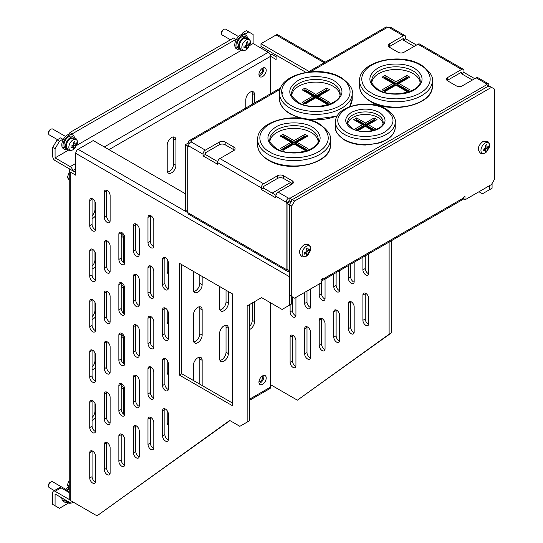 <?xml version="1.0" encoding="UTF-8"?>
<svg xmlns="http://www.w3.org/2000/svg" width="543" height="543" viewBox="0 0 543 543"><rect width="100%" height="100%" fill="white"/><g stroke="black" fill="none" stroke-linecap="round" stroke-linejoin="round"><path stroke-width="0.81" d="M167.203 145.096A6.177 3.57 -60 0 1 171.574 137.528A6.177 3.57 -60 0 1 174.663 137.223A6.177 3.57 -60 0 1 175.939 140.053L175.939 165.276A6.177 3.57 -60 0 1 173.244 171.493A6.177 3.57 -60 0 1 168.486 173.149A6.177 3.57 -60 0 1 167.203 170.319L167.203 145.096M245.836 107.996L245.836 99.702A6.177 3.57 -60 0 1 250.201 92.134A6.177 3.57 -60 0 1 253.296 91.828A6.177 3.57 -60 0 1 254.572 94.652L254.572 102.953M193.417 314.92A6.177 3.57 -60 0 1 197.781 307.352A6.177 3.57 -60 0 1 200.869 307.046A6.177 3.57 -60 0 1 202.152 309.877L202.152 335.099A6.177 3.57 -60 0 1 199.457 341.316A6.177 3.57 -60 0 1 194.693 342.972A6.177 3.57 -60 0 1 193.417 340.142L193.417 314.92M219.623 333.416A6.177 3.57 -60 0 1 223.994 325.848A6.177 3.57 -60 0 1 227.083 325.542A6.177 3.57 -60 0 1 228.359 328.372L228.359 353.595A6.177 3.57 -60 0 1 225.664 359.812A6.177 3.57 -60 0 1 220.906 361.468A6.177 3.57 -60 0 1 219.623 358.638L219.623 333.416M193.417 380.494L193.417 365.364A6.177 3.57 -60 0 1 197.781 357.796A6.177 3.57 -60 0 1 200.869 357.491A6.177 3.57 -60 0 1 202.152 360.321L202.152 385.537M262.581 68.174A5.145 2.973 -60 0 1 265.154 67.916A5.145 2.973 -60 0 1 265.941 72.043A5.145 2.973 -60 0 1 262.581 76.577A5.145 2.973 -60 0 1 260.009 76.834A5.145 2.973 -60 0 1 259.215 72.708A5.145 2.973 -60 0 1 262.581 68.174M259.12 75.681A5.145 2.973 120 0 0 260.253 75.233A5.145 2.973 120 0 0 263.715 67.726M262.581 375.871A5.145 2.973 -60 0 1 265.154 375.62A5.145 2.973 -60 0 1 265.941 379.747A5.145 2.973 -60 0 1 262.581 384.281A5.145 2.973 -60 0 1 260.009 384.532A5.145 2.973 -60 0 1 259.215 380.412A5.145 2.973 -60 0 1 262.581 375.871M259.12 383.378A5.145 2.973 120 0 0 260.253 382.937A5.145 2.973 120 0 0 263.715 375.43M95.561 229.166A4.12 2.376 60 0 1 94.706 231.053A4.12 2.376 60 0 1 92.649 230.85A4.12 2.376 60 0 1 89.738 225.807L89.738 200.584A4.12 2.376 60 0 1 90.586 198.697A4.12 2.376 60 0 1 93.763 199.804A4.12 2.376 60 0 1 95.561 203.944L95.561 229.166M92.113 198.65A4.12 2.376 -120 0 0 92.066 199.24L92.066 224.463A4.12 2.376 -120 0 0 94.977 229.506A4.12 2.376 -120 0 0 95.514 229.757M110.12 220.757A4.12 2.376 60 0 1 109.272 222.644A4.12 2.376 60 0 1 107.209 222.44A4.12 2.376 60 0 1 104.297 217.397L104.297 192.174A4.12 2.376 60 0 1 105.152 190.288A4.12 2.376 60 0 1 108.322 191.394A4.12 2.376 60 0 1 110.12 195.541L110.12 220.757M106.679 190.24A4.12 2.376 -120 0 0 106.625 190.831L106.625 216.053A4.12 2.376 -120 0 0 109.537 221.096A4.12 2.376 -120 0 0 110.073 221.347M150.893 215.714A4.12 2.376 60 0 1 153.805 220.757L153.805 245.979A4.12 2.376 60 0 1 152.956 247.866A4.12 2.376 60 0 1 149.78 246.766A4.12 2.376 60 0 1 147.981 242.619L147.981 217.397A4.12 2.376 60 0 1 148.836 215.51A4.12 2.376 60 0 1 150.893 215.714M136.334 224.123A4.12 2.376 60 0 1 139.246 229.166L139.246 254.389A4.12 2.376 60 0 1 138.39 256.276A4.12 2.376 60 0 1 135.221 255.169A4.12 2.376 60 0 1 133.422 251.022L133.422 225.807A4.12 2.376 60 0 1 134.27 223.92A4.12 2.376 60 0 1 136.334 224.123M121.775 232.533A4.12 2.376 60 0 1 124.686 237.576L124.686 262.798A4.12 2.376 60 0 1 123.831 264.679A4.12 2.376 60 0 1 120.655 263.579A4.12 2.376 60 0 1 118.856 259.432L118.856 234.209A4.12 2.376 60 0 1 119.711 232.323A4.12 2.376 60 0 1 121.775 232.533M107.209 240.936A4.12 2.376 60 0 1 110.12 245.979L110.12 271.201A4.12 2.376 60 0 1 109.272 273.088A4.12 2.376 60 0 1 106.095 271.982A4.12 2.376 60 0 1 104.297 267.842L104.297 242.619A4.12 2.376 60 0 1 105.152 240.732A4.12 2.376 60 0 1 107.209 240.936M92.649 249.346A4.12 2.376 60 0 1 95.561 254.389L95.561 279.611A4.12 2.376 60 0 1 94.706 281.498A4.12 2.376 60 0 1 91.536 280.392A4.12 2.376 60 0 1 89.738 276.244L89.738 251.029A4.12 2.376 60 0 1 90.586 249.142A4.12 2.376 60 0 1 92.649 249.346M165.459 257.749A4.12 2.376 60 0 1 168.371 262.798L168.371 288.014A4.12 2.376 60 0 1 167.516 289.901A4.12 2.376 60 0 1 164.339 288.801A4.12 2.376 60 0 1 162.547 284.654L162.547 259.432A4.12 2.376 60 0 1 163.395 257.545A4.12 2.376 60 0 1 165.459 257.749M150.893 266.158A4.12 2.376 60 0 1 153.805 271.201L153.805 296.424A4.12 2.376 60 0 1 152.956 298.311A4.12 2.376 60 0 1 149.78 297.204A4.12 2.376 60 0 1 147.981 293.064L147.981 267.842A4.12 2.376 60 0 1 148.836 265.955A4.12 2.376 60 0 1 150.893 266.158M136.334 274.568A4.12 2.376 60 0 1 139.246 279.611L139.246 304.833A4.12 2.376 60 0 1 138.39 306.714A4.12 2.376 60 0 1 135.221 305.614A4.12 2.376 60 0 1 133.422 301.467L133.422 276.244A4.12 2.376 60 0 1 134.27 274.364A4.12 2.376 60 0 1 136.334 274.568M121.775 282.971A4.12 2.376 60 0 1 124.686 288.014L124.686 313.236A4.12 2.376 60 0 1 123.831 315.123A4.12 2.376 60 0 1 120.655 314.017A4.12 2.376 60 0 1 118.856 309.877L118.856 284.654A4.12 2.376 60 0 1 119.711 282.767A4.12 2.376 60 0 1 121.775 282.971M107.209 291.381A4.12 2.376 60 0 1 110.12 296.424L110.12 321.646A4.12 2.376 60 0 1 109.272 323.533A4.12 2.376 60 0 1 106.095 322.427A4.12 2.376 60 0 1 104.297 318.279L104.297 293.064A4.12 2.376 60 0 1 105.152 291.177A4.12 2.376 60 0 1 107.209 291.381M92.649 299.79A4.12 2.376 60 0 1 95.561 304.833L95.561 330.056A4.12 2.376 60 0 1 94.706 331.936A4.12 2.376 60 0 1 91.536 330.836A4.12 2.376 60 0 1 89.738 326.689L89.738 301.467A4.12 2.376 60 0 1 90.586 299.58A4.12 2.376 60 0 1 92.649 299.79M165.459 308.193A4.12 2.376 60 0 1 168.371 313.236L168.371 338.459A4.12 2.376 60 0 1 167.516 340.346A4.12 2.376 60 0 1 164.339 339.239A4.12 2.376 60 0 1 162.547 335.099L162.547 309.877A4.12 2.376 60 0 1 163.395 307.99A4.12 2.376 60 0 1 165.459 308.193M150.893 316.603A4.12 2.376 60 0 1 153.805 321.646L153.805 346.868A4.12 2.376 60 0 1 152.956 348.749A4.12 2.376 60 0 1 149.78 347.649A4.12 2.376 60 0 1 147.981 343.502L147.981 318.279A4.12 2.376 60 0 1 148.836 316.399A4.12 2.376 60 0 1 150.893 316.603M136.334 325.006A4.12 2.376 60 0 1 139.246 330.049L139.246 355.271A4.12 2.376 60 0 1 138.39 357.158A4.12 2.376 60 0 1 135.221 356.059A4.12 2.376 60 0 1 133.422 351.912L133.422 326.689A4.12 2.376 60 0 1 134.27 324.802A4.12 2.376 60 0 1 136.334 325.006M121.775 333.416A4.12 2.376 60 0 1 124.686 338.459L124.686 363.681A4.12 2.376 60 0 1 123.831 365.568A4.12 2.376 60 0 1 120.655 364.462A4.12 2.376 60 0 1 118.856 360.321L118.856 335.099A4.12 2.376 60 0 1 119.711 333.212A4.12 2.376 60 0 1 121.775 333.416M107.209 341.825A4.12 2.376 60 0 1 110.12 346.868L110.12 372.091A4.12 2.376 60 0 1 109.272 373.971A4.12 2.376 60 0 1 106.095 372.871A4.12 2.376 60 0 1 104.297 368.724L104.297 343.502A4.12 2.376 60 0 1 105.152 341.622A4.12 2.376 60 0 1 107.209 341.825M92.649 350.228A4.12 2.376 60 0 1 95.561 355.271L95.561 380.494A4.12 2.376 60 0 1 94.706 382.381A4.12 2.376 60 0 1 91.536 381.274A4.12 2.376 60 0 1 89.738 377.134L89.738 351.912A4.12 2.376 60 0 1 90.586 350.025A4.12 2.376 60 0 1 92.649 350.228M165.459 358.638A4.12 2.376 60 0 1 168.371 363.681L168.371 388.903A4.12 2.376 60 0 1 167.516 390.79A4.12 2.376 60 0 1 164.339 389.684A4.12 2.376 60 0 1 162.547 385.537L162.547 360.314A4.12 2.376 60 0 1 163.395 358.434A4.12 2.376 60 0 1 165.459 358.638M150.893 367.041A4.12 2.376 60 0 1 153.805 372.091L153.805 397.306A4.12 2.376 60 0 1 152.956 399.193A4.12 2.376 60 0 1 149.78 398.094A4.12 2.376 60 0 1 147.981 393.946L147.981 368.724A4.12 2.376 60 0 1 148.836 366.837A4.12 2.376 60 0 1 150.893 367.041M136.334 375.451A4.12 2.376 60 0 1 139.246 380.494L139.246 405.716A4.12 2.376 60 0 1 138.39 407.603A4.12 2.376 60 0 1 135.221 406.497A4.12 2.376 60 0 1 133.422 402.356L133.422 377.134A4.12 2.376 60 0 1 134.27 375.247A4.12 2.376 60 0 1 136.334 375.451M121.775 383.86A4.12 2.376 60 0 1 124.686 388.903L124.686 414.126A4.12 2.376 60 0 1 123.831 416.006A4.12 2.376 60 0 1 120.655 414.906A4.12 2.376 60 0 1 118.856 410.759L118.856 385.537A4.12 2.376 60 0 1 119.711 383.657A4.12 2.376 60 0 1 121.775 383.86M107.209 392.263A4.12 2.376 60 0 1 110.12 397.306L110.12 422.529A4.12 2.376 60 0 1 109.272 424.416A4.12 2.376 60 0 1 106.095 423.316A4.12 2.376 60 0 1 104.297 419.169L104.297 393.946A4.12 2.376 60 0 1 105.152 392.06A4.12 2.376 60 0 1 107.209 392.263M92.649 400.673A4.12 2.376 60 0 1 95.561 405.716L95.561 430.938A4.12 2.376 60 0 1 94.706 432.825A4.12 2.376 60 0 1 91.536 431.719A4.12 2.376 60 0 1 89.738 427.579L89.738 402.356A4.12 2.376 60 0 1 90.586 400.469A4.12 2.376 60 0 1 92.649 400.673M165.459 409.076A4.12 2.376 60 0 1 168.371 414.126L168.371 439.341A4.12 2.376 60 0 1 167.516 441.228A4.12 2.376 60 0 1 164.339 440.129A4.12 2.376 60 0 1 162.547 435.981L162.547 410.759A4.12 2.376 60 0 1 163.395 408.872A4.12 2.376 60 0 1 165.459 409.076M150.893 417.486A4.12 2.376 60 0 1 153.805 422.529L153.805 447.751A4.12 2.376 60 0 1 152.956 449.638A4.12 2.376 60 0 1 149.78 448.532A4.12 2.376 60 0 1 147.981 444.391L147.981 419.169A4.12 2.376 60 0 1 148.836 417.282A4.12 2.376 60 0 1 150.893 417.486M136.334 425.895A4.12 2.376 60 0 1 139.246 430.938L139.246 456.161A4.12 2.376 60 0 1 138.39 458.048A4.12 2.376 60 0 1 135.221 456.941A4.12 2.376 60 0 1 133.422 452.794L133.422 427.572A4.12 2.376 60 0 1 134.27 425.692A4.12 2.376 60 0 1 136.334 425.895M121.775 434.298A4.12 2.376 60 0 1 124.686 439.348L124.686 464.564A4.12 2.376 60 0 1 123.831 466.451A4.12 2.376 60 0 1 120.655 465.351A4.12 2.376 60 0 1 118.856 461.204L118.856 435.981A4.12 2.376 60 0 1 119.711 434.095A4.12 2.376 60 0 1 121.775 434.298M107.209 442.708A4.12 2.376 60 0 1 110.12 447.751L110.12 472.973A4.12 2.376 60 0 1 109.272 474.86A4.12 2.376 60 0 1 106.095 473.754A4.12 2.376 60 0 1 104.297 469.614L104.297 444.391A4.12 2.376 60 0 1 105.152 442.504A4.12 2.376 60 0 1 107.209 442.708M92.649 451.118A4.12 2.376 60 0 1 95.561 456.161L95.561 481.383A4.12 2.376 60 0 1 94.706 483.263A4.12 2.376 60 0 1 91.536 482.164A4.12 2.376 60 0 1 89.738 478.016L89.738 452.794A4.12 2.376 60 0 1 90.586 450.914A4.12 2.376 60 0 1 92.649 451.118M293.016 335.438A4.12 2.376 60 0 1 295.928 340.481L295.928 365.704A4.12 2.376 60 0 1 295.073 367.584A4.12 2.376 60 0 1 291.903 366.484A4.12 2.376 60 0 1 290.105 362.337L290.105 337.115A4.12 2.376 60 0 1 290.953 335.228A4.12 2.376 60 0 1 293.016 335.438M365.819 293.396A4.12 2.376 60 0 1 368.738 298.44L368.738 323.662A4.12 2.376 60 0 1 367.882 325.549A4.12 2.376 60 0 1 364.706 324.449A4.12 2.376 60 0 1 362.907 320.302L362.907 295.08A4.12 2.376 60 0 1 363.762 293.193A4.12 2.376 60 0 1 365.819 293.396M351.26 301.806A4.12 2.376 60 0 1 354.172 306.849L354.172 332.072A4.12 2.376 60 0 1 353.317 333.959A4.12 2.376 60 0 1 350.147 332.852A4.12 2.376 60 0 1 348.348 328.712L348.348 303.489A4.12 2.376 60 0 1 349.203 301.603A4.12 2.376 60 0 1 351.26 301.806M336.701 310.216A4.12 2.376 60 0 1 339.613 315.259L339.613 340.481A4.12 2.376 60 0 1 338.757 342.361A4.12 2.376 60 0 1 335.588 341.262A4.12 2.376 60 0 1 333.789 337.115L333.789 311.892A4.12 2.376 60 0 1 334.637 310.012A4.12 2.376 60 0 1 336.701 310.216M322.135 318.619A4.12 2.376 60 0 1 325.047 323.662L325.047 348.884A4.12 2.376 60 0 1 324.198 350.771A4.12 2.376 60 0 1 321.022 349.665A4.12 2.376 60 0 1 319.223 345.524L319.223 320.302A4.12 2.376 60 0 1 320.078 318.415A4.12 2.376 60 0 1 322.135 318.619M307.576 327.029A4.12 2.376 60 0 1 310.487 332.072L310.487 357.294A4.12 2.376 60 0 1 309.632 359.181A4.12 2.376 60 0 1 306.462 358.075A4.12 2.376 60 0 1 304.664 353.927L304.664 328.712A4.12 2.376 60 0 1 305.519 326.825A4.12 2.376 60 0 1 307.576 327.029M258.957 74.113A3.401 1.962 120 0 0 260.253 73.807A3.401 1.962 120 0 0 262.357 71.147A3.401 1.962 120 0 0 262.276 68.364M258.957 381.817A3.401 1.962 120 0 0 260.253 381.505A3.401 1.962 120 0 0 262.357 378.844A3.401 1.962 120 0 0 262.276 376.068M95.561 215.714A6.177 3.57 -60 0 1 92.066 218.639M95.561 266.158A6.177 3.57 -60 0 1 92.066 269.084M121.191 234.461A6.177 3.57 -60 0 1 122.236 234.746A6.177 3.57 -60 0 1 123.519 237.576L123.519 262.731M168.371 273.964A6.177 3.57 -60 0 1 167.203 271.201L167.203 259.432M202.152 276.414L202.152 284.654A6.177 3.57 -60 0 1 199.457 290.872A6.177 3.57 -60 0 1 194.693 292.528A6.177 3.57 -60 0 1 193.417 289.697L193.417 271.371M95.561 316.603A6.177 3.57 -60 0 1 92.066 319.528M121.191 284.899A6.177 3.57 -60 0 1 122.236 285.19A6.177 3.57 -60 0 1 123.519 288.021L123.519 313.168M168.371 324.402A6.177 3.57 -60 0 1 167.203 321.646L167.203 309.877M228.359 291.55L228.359 303.15A6.177 3.57 -60 0 1 225.664 309.367A6.177 3.57 -60 0 1 220.906 311.024A6.177 3.57 -60 0 1 219.623 308.193L219.623 286.5M95.561 367.048A6.177 3.57 -60 0 1 92.066 369.966M121.191 335.343A6.177 3.57 -60 0 1 122.236 335.635A6.177 3.57 -60 0 1 123.519 338.459L123.519 363.613M168.371 374.846A6.177 3.57 -60 0 1 167.203 372.091L167.203 360.314M254.572 301.636L254.572 321.646A6.177 3.57 -60 0 1 249.475 329.56M95.561 417.486A6.177 3.57 -60 0 1 92.066 420.411M121.191 385.788A6.177 3.57 -60 0 1 122.236 386.073A6.177 3.57 -60 0 1 123.519 388.903L123.519 414.058M168.371 425.291A6.177 3.57 -60 0 1 167.203 422.529L167.203 410.759M270.59 302.811L270.59 387.057A3.292 1.9 -120 0 1 269.905 388.564L249.475 400.361M270.59 93.708L270.59 56.316A3.292 1.9 -120 0 0 268.262 52.284L104.297 146.943M167.543 172.077A6.177 3.57 120 0 0 173.611 163.932L173.611 138.709A6.177 3.57 120 0 0 173.265 136.945M252.244 104.297L252.244 93.308A6.177 3.57 120 0 0 251.898 91.55M92.066 215.761A6.177 3.57 120 0 0 94.977 209.326L94.977 201.589M92.066 266.206A6.177 3.57 120 0 0 94.977 259.771L94.977 252.033M167.543 272.966A6.177 3.57 120 0 0 168.371 272.783M193.756 291.462A6.177 3.57 120 0 0 199.824 283.31L199.824 275.07M92.066 316.65A6.177 3.57 120 0 0 94.977 310.209L94.977 302.478M167.543 323.404A6.177 3.57 120 0 0 168.371 323.228M219.969 309.958A6.177 3.57 120 0 0 226.031 301.806L226.031 290.2M193.756 341.9A6.177 3.57 120 0 0 199.824 333.755L199.824 308.533A6.177 3.57 120 0 0 199.478 306.768M92.066 367.095A6.177 3.57 120 0 0 94.977 360.654L94.977 352.923M121.191 337.115L123.519 338.459M167.543 373.849A6.177 3.57 120 0 0 168.371 373.665M249.475 326.594A6.177 3.57 120 0 0 252.244 320.302L252.244 302.98M219.969 360.396A6.177 3.57 120 0 0 226.031 352.251L226.031 327.029A6.177 3.57 120 0 0 225.691 325.264M199.824 384.193L199.824 358.977A6.177 3.57 120 0 0 199.478 357.213M92.066 417.533A6.177 3.57 120 0 0 94.977 411.099L94.977 403.361M121.191 387.559L123.519 388.903M167.543 424.293A6.177 3.57 120 0 0 168.371 424.11M72.538 501.718A3.292 1.9 60 0 1 71.873 502.899A3.292 1.9 60 0 1 70.223 502.737L55.081 493.994L55.081 505.764L52.752 504.42L52.752 492.644A3.292 1.9 -120 0 1 53.431 491.137L59.404 487.689A3.292 1.9 -120 0 1 61.047 487.852L55.081 491.3A3.292 1.9 -120 0 0 53.431 491.137M181.762 264.645L181.762 373.767L232.587 403.11M150.363 215.462A4.12 2.376 -120 0 0 150.309 216.053L150.309 241.275A4.12 2.376 -120 0 0 153.757 246.57M135.798 223.872A4.12 2.376 -120 0 0 135.75 224.456L135.75 249.678A4.12 2.376 -120 0 0 139.198 254.972M121.238 232.282A4.12 2.376 -120 0 0 121.191 232.866L121.191 258.088A4.12 2.376 -120 0 0 124.632 263.382M106.679 240.685A4.12 2.376 -120 0 0 106.625 241.275L106.625 266.498A4.12 2.376 -120 0 0 110.073 271.792M92.113 249.094A4.12 2.376 -120 0 0 92.066 249.678L92.066 274.901A4.12 2.376 -120 0 0 95.514 280.195M164.923 257.497A4.12 2.376 -120 0 0 164.875 258.088L164.875 283.31A4.12 2.376 -120 0 0 168.316 288.604M150.363 265.907A4.12 2.376 -120 0 0 150.309 266.498L150.309 291.713A4.12 2.376 -120 0 0 153.757 297.014M135.798 274.317A4.12 2.376 -120 0 0 135.75 274.901L135.75 300.123A4.12 2.376 -120 0 0 139.198 305.417M121.238 282.72A4.12 2.376 -120 0 0 121.191 283.31L121.191 308.533A4.12 2.376 -120 0 0 124.632 313.827M106.679 291.129A4.12 2.376 -120 0 0 106.625 291.713L106.625 316.936A4.12 2.376 -120 0 0 110.073 322.23M92.113 299.539A4.12 2.376 -120 0 0 92.066 300.123L92.066 325.345A4.12 2.376 -120 0 0 95.514 330.639M164.923 307.942A4.12 2.376 -120 0 0 164.875 308.533L164.875 333.748A4.12 2.376 -120 0 0 168.316 339.049M150.363 316.352A4.12 2.376 -120 0 0 150.309 316.936L150.309 342.158A4.12 2.376 -120 0 0 153.757 347.452M135.798 324.755A4.12 2.376 -120 0 0 135.75 325.345L135.75 350.568A4.12 2.376 -120 0 0 139.198 355.862M121.238 333.164A4.12 2.376 -120 0 0 121.191 333.755L121.191 358.971A4.12 2.376 -120 0 0 124.632 364.272M106.679 341.574A4.12 2.376 -120 0 0 106.625 342.158L106.625 367.38A4.12 2.376 -120 0 0 110.073 372.674M92.113 349.977A4.12 2.376 -120 0 0 92.066 350.568L92.066 375.79A4.12 2.376 -120 0 0 95.514 381.084M164.923 358.387A4.12 2.376 -120 0 0 164.875 358.971L164.875 384.193A4.12 2.376 -120 0 0 168.316 389.487M150.363 366.79A4.12 2.376 -120 0 0 150.309 367.38L150.309 392.603A4.12 2.376 -120 0 0 153.757 397.897M135.798 375.199A4.12 2.376 -120 0 0 135.75 375.79L135.75 401.005A4.12 2.376 -120 0 0 139.198 406.307M121.238 383.609A4.12 2.376 -120 0 0 121.191 384.193L121.191 409.415A4.12 2.376 -120 0 0 124.632 414.709M106.679 392.012A4.12 2.376 -120 0 0 106.625 392.603L106.625 417.825A4.12 2.376 -120 0 0 110.073 423.119M92.113 400.422A4.12 2.376 -120 0 0 92.066 401.005L92.066 426.228A4.12 2.376 -120 0 0 95.514 431.522M164.923 408.825A4.12 2.376 -120 0 0 164.875 409.415L164.875 434.638A4.12 2.376 -120 0 0 168.316 439.932M150.363 417.234A4.12 2.376 -120 0 0 150.309 417.825L150.309 443.047A4.12 2.376 -120 0 0 153.757 448.342M135.798 425.644A4.12 2.376 -120 0 0 135.75 426.228L135.75 451.45A4.12 2.376 -120 0 0 139.198 456.744M121.238 434.047A4.12 2.376 -120 0 0 121.191 434.638L121.191 459.86A4.12 2.376 -120 0 0 124.632 465.154M106.679 442.457A4.12 2.376 -120 0 0 106.625 443.047L106.625 468.263A4.12 2.376 -120 0 0 110.073 473.564M92.113 450.866A4.12 2.376 -120 0 0 92.066 451.45L92.066 476.673A4.12 2.376 -120 0 0 95.514 481.967M291.706 206.048L289.371 204.704L289.371 295.161L294.618 298.188L321.117 282.889L321.117 279.523L322.576 278.681L322.576 279.353A3.292 1.9 60 0 1 321.89 280.867L462.846 199.485A3.292 1.9 -120 0 0 463.532 197.978L463.532 197.306L464.984 196.464L464.984 199.824L491.49 184.525L494.401 179.482L494.401 89.018L491.49 87.342L294.618 201.005L291.706 206.048L291.706 303.904L282.095 309.456L261.563 297.598L247.146 305.926L249.475 304.575L249.475 420.764L239.863 426.316L229.709 420.452L97.014 515.85L70.223 500.381A3.292 1.9 180 0 1 69.26 499.037L69.26 170.651A3.292 1.9 180 0 1 70.223 169.307L75.755 172.504M229.96 420.594L97.014 515.85M75.755 163.423L70.223 166.62A3.292 1.9 60 0 1 72.552 170.651L75.755 168.805M290.145 185.258A4.12 2.376 60 0 1 290.953 183.901A4.12 2.376 60 0 1 292.501 183.867M368.738 253.819L368.738 273.224A4.12 2.376 60 0 1 367.882 275.104A4.12 2.376 60 0 1 364.706 274.005A4.12 2.376 60 0 1 362.907 269.857L362.907 257.185M354.172 262.228L354.172 281.627A4.12 2.376 60 0 1 353.317 283.514A4.12 2.376 60 0 1 350.147 282.408A4.12 2.376 60 0 1 348.348 278.267L348.348 265.588M339.613 270.631L339.613 290.037A4.12 2.376 60 0 1 338.757 291.924A4.12 2.376 60 0 1 335.588 290.817A4.12 2.376 60 0 1 333.789 286.67L333.789 273.998M325.047 279.041L325.047 298.446A4.12 2.376 60 0 1 324.198 300.327A4.12 2.376 60 0 1 321.022 299.227A4.12 2.376 60 0 1 319.223 295.08L319.223 283.982M310.487 289.025L310.487 306.849A4.12 2.376 60 0 1 309.632 308.736A4.12 2.376 60 0 1 306.462 307.63A4.12 2.376 60 0 1 304.664 303.489L304.664 292.385M295.928 297.428L295.928 315.259A4.12 2.376 60 0 1 295.073 317.146A4.12 2.376 60 0 1 291.903 316.04A4.12 2.376 60 0 1 290.105 311.892L290.105 304.827M478.967 191.754L482.462 193.776L489.738 189.568L489.738 185.536M276.122 55.142L276.122 59.513L270.59 56.316L108.96 149.637M270.59 384.702L297.381 400.171L389.121 334.216L389.121 242.049M69.389 499.56L55.081 491.3M179.434 375.111L179.434 263.301L232.587 293.987L232.587 405.797L179.434 375.111L181.762 373.767M247.146 305.926L247.146 422.108M70.223 500.381L70.223 172.002L75.755 175.192L75.755 153.336L289.371 276.665L289.371 305.247M75.755 153.336A3.292 1.9 -60 0 1 78.09 149.298L93.233 140.556L185.407 193.77M70.223 172.002A3.292 1.9 180 0 1 69.26 170.651M241.961 34.365L242.992 32.566L246.42 30.591L253.119 34.46L253.119 43.542L268.262 52.284M70.223 166.62L55.081 157.877L55.081 148.796L52.752 147.452L52.752 156.533A3.292 1.9 -120 0 0 55.081 160.565L70.223 169.307M253.119 43.542L249.712 45.503M241.56 50.214L76.719 145.381M68.567 150.085L55.081 157.877M292.48 335.187A4.12 2.376 -120 0 0 292.433 335.771L292.433 360.993A4.12 2.376 -120 0 0 295.881 366.287M365.242 255.841L365.242 268.514A4.12 2.376 -120 0 0 368.683 273.808M350.676 264.244L350.676 276.923A4.12 2.376 -120 0 0 354.124 282.217M336.117 272.654L336.117 285.326A4.12 2.376 -120 0 0 339.565 290.62M321.558 280.989L321.558 293.736A4.12 2.376 -120 0 0 324.999 299.03M306.992 291.041L306.992 302.146A4.12 2.376 -120 0 0 310.44 307.44M292.433 296.926L292.433 310.548A4.12 2.376 -120 0 0 295.881 315.843M365.29 293.145A4.12 2.376 -120 0 0 365.242 293.736L365.242 318.958A4.12 2.376 -120 0 0 368.683 324.252M350.73 301.555A4.12 2.376 -120 0 0 350.676 302.146L350.676 327.361A4.12 2.376 -120 0 0 354.124 332.662M336.165 309.965A4.12 2.376 -120 0 0 336.117 310.548L336.117 335.771A4.12 2.376 -120 0 0 339.565 341.065M321.605 318.368A4.12 2.376 -120 0 0 321.558 318.958L321.558 344.181A4.12 2.376 -120 0 0 324.999 349.475M307.046 326.777A4.12 2.376 -120 0 0 306.992 327.361L306.992 352.583A4.12 2.376 -120 0 0 310.44 357.878M492.073 183.514L492.073 188.224L489.738 189.568M391.449 240.705L391.449 332.866L389.121 334.216M391.449 332.866L297.381 400.171M270.122 54.436A3.292 1.9 180 0 1 272.919 54.972L276.122 56.825M305.94 72.355L260.979 46.399L260.979 43.705L276.122 34.962A3.292 1.9 -60 0 1 277.772 34.8L325.196 62.18M69.26 480.06L67.312 485.082L69.26 486.202M67.312 485.082L69.26 487.852M69.26 172.362L67.312 177.378L69.26 178.504M67.312 177.378L69.26 180.147M69.26 492.596L61.047 487.852M55.081 505.764L59.452 508.282L68.723 502.927M52.752 147.452L57.117 139.884L60.538 137.908L62.873 139.252L59.452 141.228L55.081 148.796M68.968 134.236L70.006 132.444L233.531 38.03L235.859 39.381L72.334 133.788L71.907 134.535M248.748 31.935L245.327 33.917L244.893 34.664M236.293 39.632L235.859 39.381M63.307 139.503L62.873 139.252M260.979 43.705L309.082 71.479M242.992 32.566L245.327 33.917M70.006 132.444L72.334 133.788M57.117 139.884L59.452 141.228M187.878 211.682L185.407 210.25L185.407 144.676L188.319 142.992L188.319 142.32A3.292 1.9 60 0 1 188.998 140.813A3.292 1.9 60 0 1 190.647 140.976L191.523 141.479L190.939 141.818A3.292 1.9 120 0 0 188.611 145.85L188.611 146.522L187.878 146.101L187.878 212.686L78.09 149.298M488.476 86.391A3.292 1.9 -120 0 0 486.827 84.647L485.951 84.145L486.535 83.805A3.292 1.9 -60 0 1 488.184 83.642L477.847 77.676A3.292 1.9 120 0 0 476.197 77.839L462.222 85.909A4.12 2.376 180 0 1 456.391 85.909L447.656 80.866A4.12 2.376 180 0 1 446.455 79.183A4.12 2.376 180 0 1 447.656 77.5L461.638 69.429A3.292 1.9 -60 0 1 463.281 69.266L419.596 44.051A3.292 1.9 120 0 0 417.954 44.214L403.972 52.284A4.12 2.376 180 0 1 398.148 52.284L389.412 47.241A4.12 2.376 180 0 1 388.204 45.558A4.12 2.376 180 0 1 389.412 43.874L403.388 35.804A3.292 1.9 -60 0 1 405.037 35.641L390.621 27.32A3.292 1.9 120 0 0 388.978 27.483L388.394 27.815L387.519 27.313A3.292 1.9 -120 0 0 385.869 27.15L308.132 72.029M185.407 144.676L187.735 146.019L188.625 145.504M189.29 143.556L188.319 142.992M187.735 211.594L187.735 146.019M290.539 182.509L272.192 193.098M205.356 150.139L219.331 142.069A4.12 2.376 180 0 1 225.155 142.069L233.897 147.112A4.12 2.376 180 0 1 235.099 148.796A4.12 2.376 180 0 1 233.897 150.479L219.915 158.549A3.292 1.9 120 0 0 217.587 162.581L217.587 164.264L203.028 155.855L203.028 154.178A3.292 1.9 -60 0 1 205.356 150.139L190.939 141.818M263.599 183.765L277.582 175.694A4.12 2.376 180 0 1 283.405 175.694L292.141 180.738A4.12 2.376 180 0 1 293.349 182.421A4.12 2.376 180 0 1 292.141 184.104L278.159 192.174A3.292 1.9 120 0 0 275.83 196.213L275.83 197.89L261.271 189.487L261.271 187.803A3.292 1.9 -60 0 1 263.599 183.765L219.915 158.549M290.831 202.179L289.08 200.496L288.503 201.507L286.168 202.851L286.168 202.179A3.292 1.9 -60 0 1 288.503 198.141L289.08 197.808L289.955 198.31A3.292 1.9 60 0 1 291.822 200.462M261.271 189.487L263.599 188.136L263.599 186.459L277.582 178.389A4.12 2.376 180 0 1 283.405 178.389L292.141 183.432A4.12 2.376 180 0 1 292.623 183.765M203.028 155.855L205.356 154.511L205.356 152.827L219.331 144.757A4.12 2.376 180 0 1 225.155 144.757L233.897 149.8A4.12 2.376 180 0 1 234.379 150.139M388.931 46.902A4.12 2.376 180 0 1 389.412 46.562L403.388 38.492L403.388 40.175L405.723 38.831L416.495 45.049M447.174 80.527A4.12 2.376 180 0 1 447.656 80.194L461.638 72.124L461.638 73.807L463.966 72.457L474.745 78.681M463.281 69.266A3.292 1.9 -60 0 1 463.966 70.78L463.966 72.457M488.184 83.642A3.292 1.9 -60 0 1 488.87 85.156L488.327 86.14M405.037 35.641A3.292 1.9 -60 0 1 405.723 37.148L405.723 38.831M414.166 46.399L403.388 40.175M472.41 80.025L461.638 73.807M289.955 201.677L287.043 203.353L287.043 269.267L289.371 270.611L289.371 204.704L287.043 203.353M205.356 154.511L217.709 161.644M263.599 188.136L275.953 195.27M289.229 202.098L288.503 201.507M488.87 85.828L292.283 199.654L289.371 204.704M289.08 200.496L289.08 197.808M286.901 269.857A3.292 1.9 120 0 0 287.58 271.364L188.564 214.2A3.292 1.9 -60 0 1 187.878 212.686L286.901 269.857L286.901 203.272L286.168 202.851M187.878 146.101L188.611 145.68M287.58 271.364A3.292 1.9 120 0 0 289.229 271.201L289.371 271.12M289.229 201.928L286.901 203.272M321.89 280.867A3.292 1.9 60 0 1 321.117 281.009M294.618 201.005L292.283 199.654M491.49 87.342L489.155 85.991M464.984 199.824L463.362 198.887M312.598 127.232L312.849 127.381C322.671 134.583 322.542 141.703 312.469 148.741C303.999 154.47 283.846 154.422 275.471 148.667L275.213 148.517C265.398 141.316 265.527 134.196 275.593 127.157C284.07 121.428 304.223 121.476 312.598 127.232M318.11 140.915A24.197 13.969 0 0 0 302.152 129.159A24.197 13.969 0 0 0 276.923 132.444A24.197 13.969 0 0 0 269.959 140.915M291.123 142.32L280.202 136.015L283.113 134.331L294.034 140.637L304.956 134.331L307.867 136.015L296.946 142.32L307.867 148.626L304.956 150.309L294.034 144.004L283.113 150.309L280.202 148.626L291.123 142.32L292.154 142.565L292.575 144.004L282.686 149.712M307.867 148.626L304.956 149.956L294.034 143.657L283.113 149.956L280.202 148.626M296.946 142.32L295.487 143.162L306.109 149.291M307.867 136.015L295.915 142.565M304.956 134.331L304.956 136.015L306.109 136.68M294.034 140.637L294.034 142.32L304.956 136.015L304.956 136.856L294.034 143.162L294.034 142.32L283.113 136.015L283.113 134.331M280.202 136.015L292.154 142.565M305.383 149.712L295.487 144.004L295.487 143.162M305.383 137.101L304.956 136.856M294.034 143.162L283.113 136.856L283.113 136.015L281.96 136.68M283.113 136.856L282.686 137.101M334.44 80.988L334.692 81.138C344.513 88.339 344.384 95.466 334.312 102.505C325.841 108.233 305.689 108.179 297.313 102.43L297.055 102.281C287.24 95.079 287.369 87.959 297.435 80.921C305.913 75.192 326.065 75.239 334.44 80.988M339.952 94.672A24.197 13.969 0 0 0 323.995 82.923A24.197 13.969 0 0 0 298.765 86.201A24.197 13.969 0 0 0 291.801 94.672M312.965 96.084L302.044 89.778L304.956 88.095L315.877 94.401L326.798 88.095L329.71 89.778L318.789 96.084L329.71 102.389L326.798 104.066L315.877 97.767L304.956 104.066L302.044 102.389L312.965 96.084L313.997 96.328L314.417 97.767L304.528 103.475M329.71 102.389L326.798 103.72L315.877 97.414L304.956 103.72L302.044 102.389M318.789 96.084L317.329 96.925L327.952 103.055M329.71 89.778L317.757 96.328M326.798 88.095L326.798 89.778L327.952 90.443M315.877 94.401L315.877 96.084L326.798 89.778L326.798 90.62L315.877 96.925L315.877 96.084L304.956 89.778L304.956 88.095M302.044 89.778L313.997 96.328M327.225 103.475L317.329 97.767L317.329 96.925M327.225 90.864L326.798 90.62M315.877 96.925L304.956 90.62L304.956 89.778L303.802 90.443M304.956 90.62L304.528 90.864M414.533 68.384L414.784 68.527C424.599 75.735 424.47 82.855 414.404 89.894C405.926 95.622 385.781 95.575 377.399 89.819L377.147 89.67C367.333 82.468 367.455 75.348 377.528 68.309C385.998 62.581 406.15 62.628 414.533 68.384M420.038 82.068A24.197 13.969 0 0 0 404.087 70.312A24.197 13.969 0 0 0 378.858 73.597A24.197 13.969 0 0 0 371.894 82.068M393.051 83.473L382.129 77.167L385.041 75.484L395.962 81.789L406.883 75.484L409.795 77.167L398.874 83.473L409.795 89.778L406.883 91.462L395.962 85.156L385.041 91.462L382.129 89.778L393.051 83.473L394.082 83.717L394.51 85.156L384.614 90.864M409.795 89.778L406.883 91.109L395.962 84.803L385.041 91.109L382.129 89.778M398.874 83.473L397.422 84.314L408.037 90.443M409.795 77.167L397.849 83.717M406.883 75.484L406.883 77.167L408.037 77.832M395.962 81.789L395.962 83.473L406.883 77.167L406.883 78.009L395.962 84.314L395.962 83.473L385.041 77.167L385.041 75.484M382.129 77.167L394.082 83.717M407.311 90.864L397.422 85.156L397.422 84.314M407.311 78.253L406.883 78.009M395.962 84.314L385.041 78.009L385.041 77.167L383.887 77.832M385.041 78.009L384.614 78.253M379.367 112.394L379.625 112.544C386.955 117.98 386.826 123.336 379.231 128.61C369.912 132.892 360.633 132.865 351.409 128.535L351.145 128.379C343.814 122.942 343.943 117.587 351.538 112.32C360.864 108.03 370.136 108.057 379.367 112.394M385.252 109.231L385.041 109.116C376.163 103.014 354.789 102.973 345.83 109.055C335.18 116.535 335.079 124.076 345.518 131.691L345.728 131.813C354.613 137.908 375.98 137.949 384.939 131.874C395.589 124.395 395.691 116.847 385.252 109.231M382.944 123.322A17.709 10.222 0 0 0 371.073 114.98A17.709 10.222 0 0 0 352.862 117.437A17.709 10.222 0 0 0 347.825 123.322M354.314 129.377L362.473 124.666L353.737 119.623L356.649 117.94L356.649 119.623L365.385 124.666L365.385 122.983L374.12 117.94L374.12 119.623L375.274 120.288M353.737 119.623L363.932 125.508L363.932 126.349L357.009 130.34M362.473 124.666L363.505 124.91M372.769 130.612L365.385 126.349L358 130.612M374.12 117.94L377.032 119.623L366.844 125.508L374.704 130.048M377.032 119.623L367.265 124.91M374.548 120.709L374.12 119.623L365.385 124.666L365.385 125.508L356.649 120.465L356.649 119.623L355.495 120.288M356.649 120.465L356.222 120.709M373.76 130.34L366.844 126.349L366.844 125.508M374.12 120.465L365.385 125.508M485.279 145.463L486.738 144.621L487.336 147.492L488.917 145.884L488.917 147.567L487.336 149.169L486.738 151.348L485.279 152.189L485.876 150.011L483.094 150.927L483.094 149.244L485.876 148.334L485.279 145.463M485.876 150.011L484.112 148.992M484.79 149.386L484.79 148.775M486.738 151.348L485.761 150.784M485.876 148.334L487.336 149.169M488.917 147.567L487.947 147.004M487.336 147.492L485.564 146.467M485.72 147.167L486.243 146.861M306.462 248.701L307.922 247.859L308.519 250.73L310.107 249.122L310.107 250.805L308.519 252.407L307.922 254.586L306.462 255.427L307.066 253.248L304.284 254.165L304.284 252.481L307.066 251.572L306.462 248.701M307.066 253.248L305.295 252.23M305.974 252.624L305.974 252.013M307.922 254.586L306.951 254.022M307.066 251.572L308.519 252.407M310.107 250.805L309.13 250.242M308.519 250.73L306.754 249.705M306.904 250.404L307.433 250.099M66.741 500.721L68.459 502.791C69.076 503.47 70.583 503.388 73 502.553L73.475 502.255A6.054 3.496 -60 0 1 73.129 502.458A6.054 3.496 -60 0 1 71.527 503.028M71.085 503.042A6.054 3.496 -60 0 1 69.64 502.397M65.547 489.223L52.705 481.804A3.401 1.962 120 0 0 51.001 481.967A3.401 1.962 120 0 0 48.598 486.134L48.598 486.134A3.401 1.962 120 0 0 49.304 487.689L54.354 490.607M51.001 481.967L49.983 482.557A1.955 1.127 120 0 0 48.598 484.953L48.598 486.134L48.598 484.953M65.981 490.702A8.24 4.758 -60 0 1 69.26 488.014M64.821 490.03A8.24 4.758 -60 0 1 68.717 487.085M68.35 492.067A6.781 3.916 -60 0 1 69.26 491.184M69.26 489.209A6.781 3.916 120 0 0 66.748 491.144M67.712 502.221A8.24 4.758 -60 0 1 64.651 502.132L63.483 501.46A8.24 4.758 -60 0 1 61.78 497.863M64.651 502.132A8.24 4.758 -60 0 1 62.947 498.535M64.176 499.241A6.781 3.916 120 0 0 65.377 500.87L66.979 501.8A6.781 3.916 -60 0 1 65.778 500.171M67.522 502.024A6.781 3.916 -60 0 1 66.979 501.8M246.122 49.827A6.054 3.496 -60 0 1 241.839 47.35A6.054 3.496 -60 0 1 246.122 39.938A6.054 3.496 -60 0 1 250.119 44.329L247.642 48.619A6.054 3.496 -60 0 1 246.122 49.827M238.54 36.585L225.691 29.166A3.401 1.962 120 0 0 223.994 29.329A3.401 1.962 120 0 0 221.592 33.496L221.592 33.496A3.401 1.962 120 0 0 222.297 35.051L230.497 39.782M223.994 29.329L222.976 29.919A1.955 1.127 120 0 0 221.592 32.315L221.592 33.496L221.592 32.315M240.705 49.583A8.24 4.758 -60 0 1 237.637 49.494A8.24 4.758 -60 0 1 235.934 45.727A8.24 4.758 -60 0 1 239.531 37.433A8.24 4.758 -60 0 1 245.877 35.227A8.24 4.758 -60 0 1 247.486 37.84M237.637 49.494L236.476 48.822A8.24 4.758 -60 0 1 234.766 45.055A8.24 4.758 -60 0 1 238.363 36.761A8.24 4.758 -60 0 1 244.71 34.555L245.877 35.227M240.508 49.386A6.781 3.916 -60 0 1 239.972 49.162A6.781 3.916 -60 0 1 238.567 46.053A6.781 3.916 -60 0 1 241.526 39.232A6.781 3.916 -60 0 1 246.753 37.419A6.781 3.916 -60 0 1 247.214 37.772M246.753 37.419L245.151 36.49A6.781 3.916 120 0 0 239.925 38.309A6.781 3.916 120 0 0 236.965 45.13A6.781 3.916 120 0 0 238.37 48.232L239.972 49.162M243.99 46.175A9.828 5.674 0 0 0 246.78 45.259L246.176 42.395A8.987 5.186 0 0 0 247.635 41.553L248.232 44.417A9.828 5.674 0 0 0 249.821 42.816L249.821 44.492A9.828 5.674 180 0 1 248.232 46.101L247.635 48.279A8.987 5.186 180 0 1 246.176 49.121L246.78 46.942A9.828 5.674 180 0 1 243.99 47.859L243.99 46.175M248.843 43.935L249.821 44.492M245.687 46.311L245.687 45.7M246.617 44.098L247.146 43.793M245.008 45.924L246.78 46.942M248.232 44.417L246.468 43.399M246.665 47.716L247.635 48.279M246.78 45.259L248.232 46.101M73.129 149.698A6.054 3.496 -60 0 1 68.846 147.228A6.054 3.496 -60 0 1 73.129 139.809A6.054 3.496 -60 0 1 77.126 144.207L74.649 148.497A6.054 3.496 -60 0 1 73.129 149.698M65.547 136.456L52.705 129.037A3.401 1.962 120 0 0 51.001 129.207A3.401 1.962 120 0 0 48.598 133.368L48.598 133.368A3.401 1.962 120 0 0 49.304 134.922L57.504 139.66M51.001 129.207L49.983 129.797A1.955 1.127 120 0 0 48.598 132.193L48.598 133.368L48.598 132.193M67.712 149.461A8.24 4.758 -60 0 1 64.651 149.373A8.24 4.758 -60 0 1 62.94 145.599A8.24 4.758 -60 0 1 66.538 137.311A8.24 4.758 -60 0 1 72.884 135.105A8.24 4.758 -60 0 1 74.493 137.712M64.651 149.373L63.483 148.701A8.24 4.758 -60 0 1 61.78 144.927A8.24 4.758 -60 0 1 65.37 136.639A8.24 4.758 -60 0 1 71.724 134.433L72.884 135.105M67.522 149.257A6.781 3.916 -60 0 1 66.979 149.033A6.781 3.916 -60 0 1 65.574 145.931A6.781 3.916 -60 0 1 68.533 139.11A6.781 3.916 -60 0 1 73.76 137.291A6.781 3.916 -60 0 1 74.228 137.65M73.76 137.291L72.158 136.368A6.781 3.916 120 0 0 66.932 138.18A6.781 3.916 120 0 0 63.972 145.008A6.781 3.916 120 0 0 65.377 148.11L66.979 149.033M71.004 146.053A9.828 5.674 0 0 0 73.787 145.137L73.19 142.266A8.987 5.186 0 0 0 74.642 141.424L75.246 144.295A9.828 5.674 0 0 0 76.828 142.687L76.828 144.37A9.828 5.674 180 0 1 75.246 145.979L74.642 148.151A8.987 5.186 180 0 1 73.19 148.992L73.787 146.82A9.828 5.674 180 0 1 71.004 147.73L71.004 146.053M75.857 143.807L76.828 144.37M72.701 146.189L72.701 145.578M73.624 143.97L74.153 143.664M72.015 145.796L73.787 146.82M75.246 144.295L73.475 143.277M73.672 147.594L74.642 148.151M73.787 145.137L75.246 145.979M249.475 399.248L270.59 387.057M173.611 138.709L175.939 140.053M175.939 165.276L173.611 163.932M252.244 93.308L254.572 94.652M95.561 209.666L94.977 209.326M95.561 260.104L94.977 259.771M121.191 236.232L123.519 237.576M199.824 283.31L202.152 284.654M95.561 310.548L94.977 310.209M121.191 286.67L123.519 288.021M226.031 301.806L228.359 303.15M199.824 333.755L202.152 335.099M199.824 308.533L202.152 309.877M95.561 360.993L94.977 360.654M252.244 320.302L254.572 321.646M226.031 352.251L228.359 353.595M226.031 327.029L228.359 328.372M199.824 358.977L202.152 360.321M95.561 411.431L94.977 411.099M92.066 199.24L89.738 200.584M89.738 225.807L92.066 224.463M106.625 190.831L104.297 192.174M104.297 217.397L106.625 216.053M147.981 217.397L150.309 216.053M150.309 241.275L147.981 242.619M133.422 225.807L135.75 224.456M135.75 249.678L133.422 251.022M118.856 234.209L121.191 232.866M121.191 258.088L118.856 259.432M104.297 242.619L106.625 241.275M106.625 266.498L104.297 267.842M89.738 251.029L92.066 249.678M92.066 274.901L89.738 276.244M162.547 259.432L164.875 258.088M164.875 283.31L162.547 284.654M147.981 267.842L150.309 266.498M150.309 291.713L147.981 293.064M133.422 276.244L135.75 274.901M135.75 300.123L133.422 301.467M118.856 284.654L121.191 283.31M121.191 308.533L118.856 309.877M104.297 293.064L106.625 291.713M106.625 316.936L104.297 318.279M89.738 301.467L92.066 300.123M92.066 325.345L89.738 326.689M162.547 309.877L164.875 308.533M164.875 333.748L162.547 335.099M147.981 318.279L150.309 316.936M150.309 342.158L147.981 343.502M133.422 326.689L135.75 325.345M135.75 350.568L133.422 351.912M118.856 335.099L121.191 333.755M121.191 358.971L118.856 360.321M104.297 343.502L106.625 342.158M106.625 367.38L104.297 368.724M89.738 351.912L92.066 350.568M92.066 375.79L89.738 377.134M162.547 360.314L164.875 358.971M164.875 384.193L162.547 385.537M147.981 368.724L150.309 367.38M150.309 392.603L147.981 393.946M133.422 377.134L135.75 375.79M135.75 401.005L133.422 402.356M118.856 385.537L121.191 384.193M121.191 409.415L118.856 410.759M104.297 393.946L106.625 392.603M106.625 417.825L104.297 419.169M89.738 402.356L92.066 401.005M92.066 426.228L89.738 427.579M162.547 410.759L164.875 409.415M164.875 434.638L162.547 435.981M147.981 419.169L150.309 417.825M150.309 443.047L147.981 444.391M133.422 427.572L135.75 426.228M135.75 451.45L133.422 452.794M118.856 435.981L121.191 434.638M121.191 459.86L118.856 461.204M104.297 444.391L106.625 443.047M106.625 468.263L104.297 469.614M89.738 452.794L92.066 451.45M92.066 476.673L89.738 478.016M292.433 360.993L290.105 362.337M290.105 337.115L292.433 335.771M365.242 268.514L362.907 269.857M350.676 276.923L348.348 278.267M336.117 285.326L333.789 286.67M321.558 293.736L319.223 295.08M306.992 302.146L304.664 303.489M292.433 310.548L290.105 311.892M365.242 318.958L362.907 320.302M362.907 295.08L365.242 293.736M350.676 327.361L348.348 328.712M348.348 303.489L350.676 302.146M336.117 335.771L333.789 337.115M333.789 311.892L336.117 310.548M321.558 344.181L319.223 345.524M319.223 320.302L321.558 318.958M306.992 352.583L304.664 353.927M304.664 328.712L306.992 327.361M276.122 34.962L324.232 62.737M190.647 140.976L280.154 89.296M310.515 71.771L387.519 27.313M461.638 69.429L417.954 44.214M403.388 35.804L388.978 27.483M278.159 192.174L288.503 198.141M289.955 198.31L486.827 84.647M486.535 83.805L476.197 77.839M447.656 80.194L447.656 77.5M275.83 196.213L286.168 202.179M292.141 183.432L292.141 180.738M283.405 178.389L283.405 175.694M277.582 178.389L277.582 175.694M217.587 162.581L261.271 187.803M233.897 149.8L233.897 147.112M225.155 144.757L225.155 142.069M219.331 144.757L219.331 142.069M188.611 145.85L203.028 154.178M389.412 46.562L389.412 43.874M322.576 279.353L463.532 197.978M257.687 145.008C257.484 148.375 259.194 154.524 268.31 160.185C288.985 173.59 331.773 163.796 330.382 145.008A36.347 20.987 180 0 1 319.732 159.852A36.347 20.987 180 0 1 268.099 159.717A36.347 20.987 180 0 1 257.687 145.008L257.687 139.632A36.347 20.987 180 0 0 268.113 154.341A36.347 20.987 180 0 0 319.732 154.47A36.347 20.987 180 0 0 330.382 139.632C331.352 135.261 327.741 130.048 319.535 123.98C298.888 110.738 256.595 120.132 257.687 139.632M269.79 151.945L269.579 151.823C261.563 148.239 252.278 134.338 269.898 123.892C288.143 113.813 312.137 119.29 318.279 123.953L318.49 124.076C326.506 127.659 335.791 141.56 318.171 152.006C299.926 162.085 275.925 156.608 269.79 151.945M276.923 129.75A24.197 13.969 180 0 1 311.377 129.886A24.197 13.969 180 0 1 318.232 139.632C320.126 150.065 290.111 157.925 276.265 148.429C270.882 143.976 268.737 141.044 269.837 139.632A24.197 13.969 180 0 1 276.923 129.75M281.96 149.291L292.575 143.162M337.454 115.659A36.347 20.987 180 0 1 305.818 118.937M303.836 118.571A36.347 20.987 180 0 1 289.942 113.473A36.347 20.987 180 0 1 279.53 98.772L279.53 93.389A36.347 20.987 180 0 0 289.955 108.098A36.347 20.987 180 0 0 341.574 108.233A36.347 20.987 180 0 0 352.224 93.389C353.194 89.025 349.583 83.805 341.377 77.744C320.73 64.495 278.437 73.889 279.53 93.389M349.672 106.699L352.224 98.772A36.347 20.987 180 0 1 349.482 106.767M291.632 105.709L291.421 105.586C283.405 102.003 274.12 88.102 291.74 77.649C309.985 67.576 333.979 73.054 340.122 77.71L340.332 77.832C348.348 81.423 357.633 95.324 340.013 105.77C321.768 115.849 297.768 110.372 291.632 105.709M298.765 83.513A24.197 13.969 180 0 1 333.219 83.649A24.197 13.969 180 0 1 340.074 93.389C341.968 103.828 311.954 111.688 298.107 102.193C292.725 97.74 290.58 94.801 291.679 93.389A24.197 13.969 180 0 1 298.765 83.513M283.174 91.91L281.851 94.149M303.802 103.055L314.417 96.925M359.615 86.161C359.412 89.52 361.122 95.677 370.245 101.337C390.919 114.743 433.701 104.948 432.309 86.161A36.347 20.987 180 0 1 421.667 100.998A36.347 20.987 180 0 1 370.027 100.862A36.347 20.987 180 0 1 359.615 86.161L359.615 80.785A36.347 20.987 180 0 0 370.041 95.493A36.347 20.987 180 0 0 421.667 95.622A36.347 20.987 180 0 0 432.309 80.785C433.287 76.414 429.669 71.194 421.463 65.133C400.815 51.89 358.523 61.278 359.615 80.785M371.717 93.097L371.507 92.975C363.491 89.391 354.212 75.491 371.826 65.045C390.071 54.965 414.071 60.443 420.207 65.106L420.418 65.228C428.441 68.812 437.719 82.712 420.106 93.158C401.854 103.238 377.86 97.76 371.717 93.097M378.858 70.902A24.197 13.969 180 0 1 413.304 71.038A24.197 13.969 180 0 1 420.16 80.785C422.054 91.217 392.039 99.077 378.2 89.581C372.81 85.129 370.672 82.19 371.765 80.785A24.197 13.969 180 0 1 378.858 70.902M383.887 90.443L394.51 84.314M352.862 114.912A17.709 10.222 180 0 1 378.138 115.048A17.709 10.222 180 0 1 383.093 122.141C384.722 129.343 362.337 135.417 352.203 128.297C348.348 125.039 346.841 122.989 347.676 122.141A17.709 10.222 180 0 1 352.862 114.912M395.243 122.141C395.983 118.388 392.996 114.057 386.297 109.143C369.355 98.276 334.719 105.865 335.526 122.141A29.858 17.24 0 0 0 344.052 134.202A29.858 17.24 0 0 0 386.501 134.331A29.858 17.24 0 0 0 395.243 122.141L395.243 127.354C394.727 134.447 389.433 139.66 379.36 142.992L365.595 145.029C357.308 144.995 350.194 143.277 344.248 139.884C337.59 134.895 334.678 130.72 335.526 127.354A29.858 17.24 0 0 0 344.038 139.408A29.858 17.24 0 0 0 386.501 139.544A29.858 17.24 0 0 0 395.243 127.354M356.649 117.94L365.385 122.983M368.297 124.666L376.455 129.377M356.065 130.048L363.932 125.508M485.225 152.895A6.048 3.496 -60 0 1 480.949 150.425A6.048 3.496 -60 0 1 485.225 143.013A6.048 3.496 -60 0 1 489.209 147.445L486.779 151.66A6.048 3.496 -60 0 1 485.225 152.895M306.408 256.133A6.048 3.496 -60 0 1 302.132 253.662A6.048 3.496 -60 0 1 306.408 246.25A6.048 3.496 -60 0 1 310.392 250.683L307.962 254.898A6.048 3.496 -60 0 1 306.408 256.133M73.23 502.112L71.873 502.899M188.998 140.813L280.677 87.885M330.382 145.008L330.382 139.632M279.53 98.772C279.326 102.132 281.036 108.288 290.152 113.949L300.048 118.075M309.727 119.888L337.155 116.168M352.224 98.772L352.224 93.389M432.309 86.161L432.309 80.785M335.526 127.354L335.526 122.141M373.19 130.503L365.385 125.996L357.579 130.503M489.209 147.445L489.386 144.051C489.026 142.863 488.381 141.933 487.451 141.275L482.91 141.506C479.958 143.976 475.777 148.429 480.555 153.221C481.139 153.9 482.652 153.825 485.096 152.99L486.779 151.66M310.392 250.683L310.569 247.289C310.209 246.101 309.564 245.171 308.634 244.513L304.094 244.744C301.141 247.214 296.96 251.667 301.738 256.459C302.322 257.138 303.836 257.063 306.279 256.228L307.962 254.898M250.119 44.329L250.289 41.003C249.923 39.782 249.278 38.852 248.348 38.2L243.814 38.438C240.854 40.901 236.673 45.361 241.452 50.153C242.063 50.832 243.576 50.75 245.993 49.915L247.642 48.619M77.126 144.207L77.296 140.881C76.93 139.66 76.285 138.723 75.362 138.078L70.821 138.309C67.868 140.78 63.68 145.239 68.459 150.024C69.076 150.703 70.583 150.628 73 149.793L74.649 148.497"/></g></svg>
